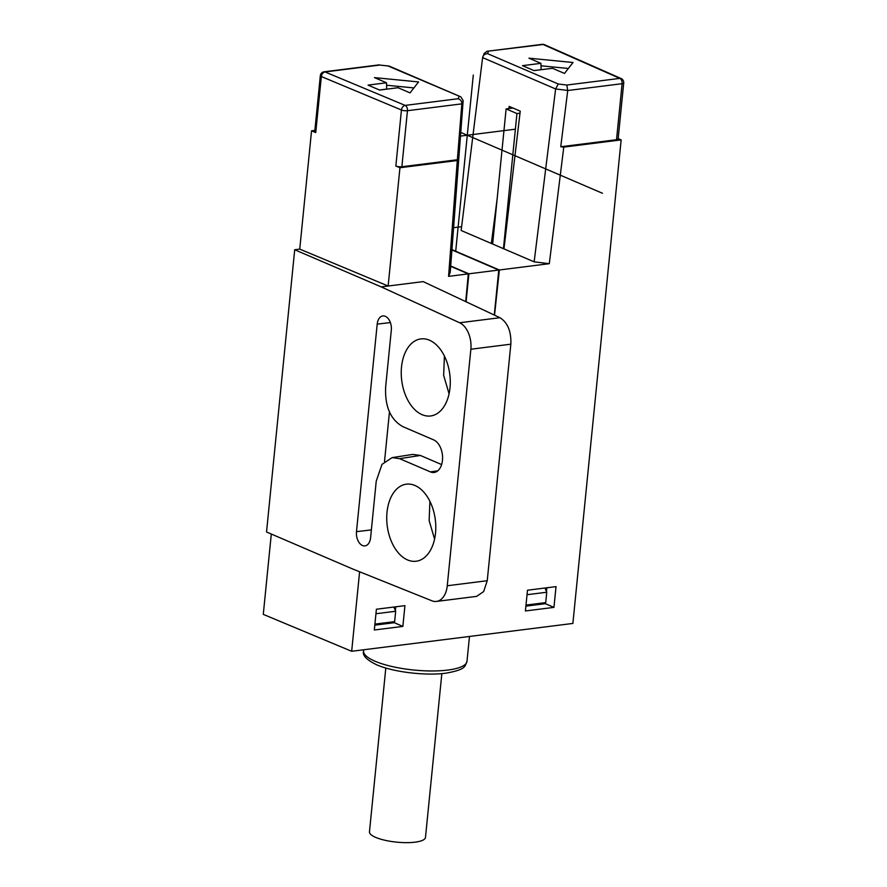 <?xml version="1.0" encoding="UTF-8"?>
<svg xmlns="http://www.w3.org/2000/svg" width="887" height="887" viewBox="0 0 887 887"><rect width="100%" height="100%" fill="white"/><g stroke="black" fill="none" stroke-linecap="round" stroke-linejoin="round"><path stroke-width="1.33" d="M512.985 108.037L506.122 108.901L492.64 244.025M506.122 108.901L516.944 113.547L503.45 248.659M520.004 113.159L516.944 113.547M450.696 266L468.89 273.806L466.096 301.791M468.89 273.806L498.771 270.047L494.281 315.051M498.771 270.047L451.904 249.923M527.033 594.711L546.758 592.239L544.94 588.014M546.758 592.239L545.716 602.606L526.002 605.089M375.955 613.737L395.669 611.254L393.861 607.041M395.669 611.254L394.637 621.632L374.913 624.115M385.812 668.011L369.469 831.829A28.151 7.562 5.7 0 0 375.656 837.372A28.151 7.562 5.7 0 0 406.434 842.65A28.151 7.562 5.7 0 0 425.483 837.417L441.837 673.599M314.874 130.4L311.548 130.821L299.739 249.114L294.706 249.746L381.222 286.9L459.654 322.768A21.654 13.516 82.8 0 1 470.864 349.223L447.259 585.753L487.24 580.719L510.845 344.189C511.333 331.416 507.697 322.591 499.924 317.701L423.188 281.611L388.14 286.024L399.948 167.732L457.304 160.514L448.578 276.367L468.303 273.883L465.719 301.613M448.578 276.367L450.219 272.409L463.158 100.586L460.819 96.849L389.171 66.081L379.747 65.061L388.916 66.015M450.674 266.322L468.303 273.883M494.536 315.173L499.37 269.981L549.308 263.683L563.777 147.109L621.144 139.891L572.88 623.439L351.673 651.28L359.612 571.771M553.954 607.373L525.414 610.966L527.488 590.221L556.027 586.629L553.954 607.373L545.339 603.681L545.438 602.65M404.938 605.644L376.398 609.236L374.325 629.992L402.864 626.399L404.938 605.644M447.259 585.753A21.654 13.516 82.8 0 1 436.448 601.43A21.654 13.516 82.8 0 1 431.902 600.798L353.048 569.144L266.532 531.989L294.706 249.746M487.24 580.719L483.67 591.551L476.618 596.374L436.448 601.43M449.077 393.795L443.644 375.334L444.409 356.053M434.575 539.074L429.142 520.602L429.907 501.321M422.046 414.661A38.84 24.237 -97.2 0 0 430.949 415.925A38.84 24.237 -97.2 0 0 450.274 380.922A38.84 24.237 -97.2 0 0 429.474 340.209A38.84 24.237 -97.2 0 0 421.247 338.867A38.84 24.237 -97.2 0 0 401.234 373.416A38.84 24.237 -97.2 0 0 422.046 414.661M407.543 559.93A38.84 24.237 -97.2 0 0 416.447 561.194A38.84 24.237 -97.2 0 0 435.783 526.191A38.84 24.237 -97.2 0 0 414.972 485.488A38.84 24.237 -97.2 0 0 406.745 484.136A38.84 24.237 -97.2 0 0 386.732 518.695A38.84 24.237 -97.2 0 0 407.543 559.93M376.243 481.098L382.02 464.356L392.098 457.625L399.627 458.668L430.428 471.895A16.709 10.433 -97.2 0 0 431.082 472.15A16.709 10.433 -97.2 0 0 434.264 472.438A16.709 10.433 -97.2 0 0 442.58 457.382A16.709 10.433 -97.2 0 0 433.621 439.863L402.82 426.636C390.491 419.695 384.77 406.423 385.657 386.81L391.311 330.186A11.298 7.052 -97.2 0 0 382.94 315.927A11.298 7.052 -97.2 0 0 377.308 323.289A11.298 7.052 -97.2 0 0 377.197 324.121L356.485 531.657A11.298 7.052 -97.2 0 0 356.419 532.51A11.298 7.052 -97.2 0 0 365.045 545.882A11.298 7.052 -97.2 0 0 370.6 537.71L376.243 481.098M271.3 534.041L263.284 614.369L351.673 651.28M621.144 139.891L618.161 138.572M563.777 147.109L560.75 146.743L616.52 139.725A4.335 1.164 5.7 0 0 618.128 138.993L623.716 82.957A4.335 1.164 -174.3 0 1 622.109 83.688A4.335 2.705 -97.2 0 0 619.825 78.378A4.335 3.226 -66.2 0 1 621.155 78.566L544.452 44.683A4.335 3.226 113.8 0 0 543.11 44.494L619.825 78.378L566.826 85.041L558.256 83.999L555.617 88.955L567.735 90.441L566.826 85.041M534.007 70.605L552.479 68.288L564.487 73.444L573.013 62.5L528.94 58.176L540.948 63.332L522.487 65.66L534.007 70.605M508.894 108.558L509.171 106.396L520.237 111.152L503.96 248.881L534.151 261.842L555.617 88.955L482.617 57.611L484.191 53.431L486.985 51.291L543.11 44.494A4.335 2.705 -97.2 0 0 542.157 44.35L486.985 51.291M558.256 83.999L487.495 53.619C484.712 53.896 483.082 55.227 482.617 57.611L461.151 230.498L491.343 243.459L497.152 198.755M560.75 146.743L567.735 90.441M534.151 261.842L549.308 263.683M461.628 226.684L453.579 227.704M491.343 243.459L503.96 248.881M499.37 269.981L451.926 249.613M525.902 606.131L545.339 603.681M546.481 591.585L546.835 587.782M374.813 625.147L394.26 622.696L394.349 621.665M395.391 610.6L395.746 606.797M394.26 622.696L402.864 626.399M379.747 65.061L325.052 71.947A4.335 2.705 82.8 0 0 324.099 71.803L379.381 64.851M379.569 90.053L368.038 85.108L386.51 82.779L374.491 77.624L418.575 81.937L410.049 92.88L398.03 87.724L379.569 90.053M388.329 66.104L460.819 96.849M459.089 96.483L458.158 98.723C460.652 99.643 461.883 101.329 461.85 103.768L457.304 160.514M461.85 103.768L463.158 100.586M457.637 159.715L401.866 166.745A4.335 1.164 5.7 0 1 395.846 166.024L399.948 167.732M299.739 249.114L388.14 286.024L381.222 286.9M311.548 130.821L315.739 132.573A4.335 1.164 5.7 0 1 314.741 131.697L320.329 75.661A4.335 1.164 -174.3 0 0 321.338 76.537L315.739 132.573M379.47 90.008L386.677 89.099L386.51 82.779M386.577 85.241L413.907 87.924M540.948 63.332L541.125 69.663L533.907 70.572M541.015 65.804L568.356 68.476M392.098 457.625L412.832 454.41L420.36 455.452L441.626 464.577M384.514 461.506L389.493 411.59M515.38 129.18L460.486 136.088M455.674 251.542L473.292 75.051M460.763 132.44L602.473 193.277M375.633 661.48A51.967 13.97 5.7 0 0 432.302 670.971A51.967 13.97 5.7 0 0 466.994 661.303C464.744 666.115 466.773 669.397 446.239 673.122C426.137 676.027 393.03 672.08 376.653 664.773C366.542 659.906 362.184 655.305 363.581 650.98A51.967 13.97 5.7 0 0 375.001 661.214A51.967 13.97 5.7 0 0 375.633 661.48M510.845 344.189L470.864 349.223M616.52 139.725L622.109 83.688L567.724 90.529M487.495 53.619L488.415 51.379M395.846 166.024L401.445 109.988A4.335 3.127 -67.3 0 1 405.159 105.398L458.158 98.723M461.839 103.857L407.455 110.709A4.335 2.705 82.8 0 0 405.159 105.398L325.052 71.947A4.335 3.127 112.7 0 0 321.338 76.537L401.445 109.988A4.335 1.164 -174.3 0 0 404.328 110.675A4.335 1.164 -174.3 0 0 407.455 110.709L401.866 166.745M459.654 322.768L499.924 317.701M399.627 458.668L420.36 455.452M430.428 471.895L437.779 470.82M390.369 322.569L377.197 324.121M356.485 531.657L371.376 529.894M363.703 649.772L363.581 650.98M469.478 636.456L466.994 661.303M623.716 82.957A4.335 4.335 0 0 0 621.155 78.566M544.452 44.683A4.335 4.335 0 0 0 542.157 44.35M324.099 71.803A4.335 4.335 0 0 0 320.329 75.661"/></g></svg>
